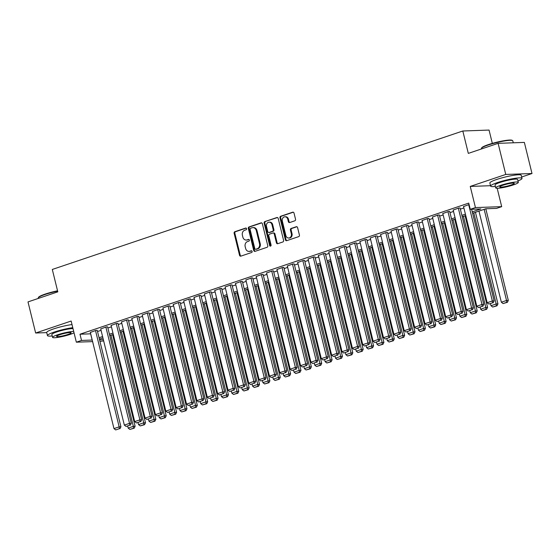 <?xml version="1.0" encoding="UTF-8"?>
<svg xmlns="http://www.w3.org/2000/svg" width="560" height="560" viewBox="0 0 560 560"><rect width="100%" height="100%" fill="white"/><g stroke="black" fill="none" stroke-linecap="round" stroke-linejoin="round"><path stroke-width="0.84" d="M246.589 228.683A0.889 0.742 -92 0 0 245.665 228.067L234.85 231.714A1.267 1.064 -92 0 0 234.136 233.275L239.533 255.262A1.267 1.064 -92 0 0 240.849 256.137L251.664 252.49A0.889 0.742 -92 0 0 251.244 250.782L249.844 251.251A4.06 3.395 -92 0 1 249.025 251.405A4.06 3.395 -92 0 1 245.63 248.444L245.175 246.61A4.06 3.395 -92 0 1 247.471 241.605L248.871 241.136A0.889 0.742 -92 0 0 248.451 239.421L247.051 239.897A4.06 3.395 -92 0 1 246.239 240.044A4.06 3.395 -92 0 1 242.837 237.083L242.389 235.256A4.06 3.395 -92 0 1 244.685 230.244L246.085 229.775A0.889 0.742 -92 0 0 246.589 228.683M294.812 220.808A1.267 1.064 -92 0 0 295.533 219.247L294.014 213.08A1.267 1.064 -92 0 0 292.698 212.198L280.693 216.251A1.267 1.064 -92 0 0 279.972 217.812L285.376 239.799A1.267 1.064 -92 0 0 286.692 240.674L298.697 236.628A1.267 1.064 -92 0 0 299.418 235.06L297.584 227.612A1.267 1.064 -92 0 0 296.268 226.737L291.13 228.466A1.267 1.064 -92 0 0 290.416 230.034L291.319 233.73A3.395 2.835 -92 0 1 288.715 238.035A3.395 2.835 -92 0 1 285.873 235.564L282.324 221.088A3.395 2.835 -92 0 1 284.921 216.783A3.395 2.835 -92 0 1 287.763 219.254L288.358 221.669A1.267 1.064 -92 0 0 289.674 222.544L294.812 220.808M498.113 143.339L524.356 142.408L532 173.516L505.757 174.447L498.113 143.339L468.314 153.391L462.812 130.998L52.304 269.458L57.806 291.851L28 301.903L35.644 333.011L71.148 321.041L76.342 342.188L81.522 340.445L79.996 334.222L468.734 203.105L470.267 209.321L475.447 207.578L501.69 206.647L496.51 208.397L485.87 208.768L472.591 213.248M505.757 174.447L470.253 186.424L475.447 207.578M262.374 223.755A1.267 1.064 -92 0 0 261.051 222.873L249.046 226.926A1.267 1.064 -92 0 0 248.332 228.487L253.729 250.474A1.267 1.064 -92 0 0 255.045 251.349L267.05 247.303A1.267 1.064 -92 0 0 267.771 245.735L262.374 223.755M264.866 221.585L276.878 217.539A1.267 1.064 -92 0 1 278.194 218.414L283.591 240.401A1.267 1.064 -92 0 1 282.877 241.962L277.739 243.698A1.267 1.064 -92 0 1 276.423 242.816L274.232 233.905A1.267 1.064 -92 0 0 272.909 233.023L269.507 234.178A1.267 1.064 -92 0 0 268.786 235.739L271.068 245.021A0.889 0.742 -92 0 1 269.64 245.504L264.152 223.153A1.267 1.064 -92 0 1 264.866 221.585L277.48 217.546M35.644 333.011L46.732 332.619M97.279 330.477L96.026 330.365L90.363 332.444M107.646 326.984L106.393 326.872L100.723 328.951M118.013 323.484L116.753 323.372L111.09 325.451M128.38 319.991L127.12 319.879L121.457 321.958M138.747 316.491L137.487 316.379L131.824 318.458M149.107 312.998L147.854 312.886L142.191 314.965M159.474 309.498L158.221 309.386L152.558 311.465M169.841 306.005L168.588 305.893L162.925 307.972M180.208 302.505L178.955 302.393L173.292 304.472M190.575 299.012L189.322 298.9L183.659 300.979M200.942 295.512L199.689 295.4L194.026 297.479M211.309 292.019L210.056 291.907L204.393 293.986M221.676 288.519L220.423 288.407L214.753 290.486M232.043 285.026L230.783 284.914L225.12 286.993M242.41 281.526L241.15 281.414L235.487 283.493M252.777 278.033L251.517 277.921L245.854 280M263.137 274.533L261.884 274.421L256.221 276.5M273.504 271.04L272.251 270.928L266.588 273.007M283.871 267.54L282.618 267.428L276.955 269.507M294.238 264.047L292.985 263.935L287.322 266.014M304.605 260.547L303.352 260.435L297.689 262.514M314.972 257.054L313.719 256.942L308.056 259.021M325.339 253.554L324.086 253.442L318.423 255.521M335.706 250.061L334.453 249.949L328.79 252.028M346.073 246.561L344.82 246.449L339.15 248.528M356.44 243.068L355.18 242.956L349.517 245.035M366.807 239.568L365.547 239.456L359.884 241.535M377.174 236.075L375.914 235.963L370.251 238.042M387.534 232.575L386.281 232.463L380.618 234.542M397.901 229.082L396.648 228.97L390.985 231.049M408.268 225.582L407.015 225.47L401.352 227.549M418.635 222.089L417.382 221.977L411.719 224.056M429.002 218.589L427.749 218.477L422.086 220.556M439.369 215.096L438.116 214.984L432.453 217.063M449.736 211.596L448.483 211.484L442.82 213.563M460.103 208.103L458.85 207.991L453.18 210.07M79.996 334.222L90.699 333.823M97.531 331.52L101.066 330.323M107.898 328.02L111.433 326.83M118.265 324.527L121.8 323.33M128.632 321.027L132.167 319.837M138.999 317.534L142.527 316.337M149.366 314.034L152.894 312.844M159.733 310.541L163.261 309.344M170.1 307.041L173.628 305.851M180.467 303.548L183.995 302.351M190.834 300.048L194.362 298.858M201.194 296.555L204.729 295.358M211.561 293.055L215.096 291.865M221.928 289.562L225.463 288.365M232.295 286.062L235.83 284.872M242.662 282.569L246.197 281.372M253.029 279.069L256.557 277.879M263.396 275.576L266.924 274.379M273.763 272.076L277.291 270.886M284.13 268.583L287.658 267.386M294.497 265.083L298.025 263.893M304.864 261.59L308.392 260.393M315.224 258.09L318.759 256.9M325.591 254.597L329.126 253.4M335.958 251.097L339.493 249.907M346.325 247.604L349.86 246.407M356.692 244.104L360.227 242.914M367.059 240.611L370.594 239.414M377.426 237.111L380.954 235.921M387.793 233.618L391.321 232.421M398.16 230.118L401.688 228.928M408.527 226.625L412.055 225.428M418.894 223.125L422.422 221.935M429.261 219.632L432.789 218.435M439.621 216.132L443.156 214.942M449.988 212.639L453.523 211.442M460.355 209.139L463.89 207.949M463.547 206.57L469.091 204.533M492.324 143.381L489.055 130.067L462.812 130.998M521.668 177.002L532 173.516M497.182 188.279L501.69 206.647M103.663 340.9L99.946 341.355M472.248 211.862L480.9 208.95L470.267 209.321M81.522 340.445L92.225 340.046M99.064 337.736L102.592 336.546M109.431 334.243L112.959 333.053M119.791 330.743L123.326 329.553M130.158 327.25L133.693 326.06M140.525 323.75L144.06 322.56M150.892 320.257L154.427 319.067M161.259 316.757L164.794 315.567M171.626 313.264L175.154 312.074M181.993 309.764L185.521 308.574M192.36 306.271L195.888 305.081M202.727 302.771L206.255 301.581M213.094 299.278L216.622 298.088M223.461 295.778L226.989 294.588M233.821 292.285L237.356 291.095M244.188 288.785L247.723 287.595M254.555 285.292L258.09 284.102M264.922 281.792L268.457 280.602M275.289 278.299L278.824 277.109M285.656 274.799L289.191 273.609M296.023 271.306L299.551 270.116M306.39 267.806L309.918 266.616M316.757 264.313L320.285 263.123M327.124 260.813L330.652 259.623M337.491 257.32L341.019 256.13M347.858 253.82L351.386 252.63M358.218 250.327L361.753 249.137M368.585 246.827L372.12 245.637M378.952 243.334L382.487 242.144M389.319 239.834L392.854 238.644M399.686 236.341L403.221 235.151M410.053 232.841L413.581 231.651M420.42 229.348L423.948 228.158M430.787 225.848L434.315 224.658M441.154 222.355L444.682 221.165M451.521 218.855L455.049 217.665M461.888 215.362L465.416 214.172M92.61 341.614L76.342 342.188M99.568 339.801L103.362 339.668M465.759 215.551L462.224 216.748M455.392 219.051L451.857 220.241M445.025 222.544L441.49 223.741M434.658 226.044L431.123 227.234M424.291 229.537L420.756 230.734M413.924 233.037L410.396 234.227M403.557 236.53L400.029 237.727M393.19 240.03L389.662 241.22M382.823 243.523L379.295 244.72M372.456 247.023L368.928 248.213M362.089 250.516L358.561 251.713M351.729 254.016L348.194 255.206M341.362 257.509L337.827 258.706M330.995 261.009L327.46 262.199M320.628 264.502L317.093 265.699M310.261 268.002L306.726 269.192M299.894 271.495L296.366 272.692M289.527 274.995L285.999 276.185M279.16 278.488L275.632 279.685M268.793 281.988L265.265 283.178M258.426 285.481L254.898 286.678M248.059 288.981L244.531 290.171M237.699 292.474L234.164 293.671M227.332 295.974L223.797 297.164M216.965 299.467L213.43 300.664M206.598 302.967L203.063 304.157M196.231 306.46L192.696 307.657M185.864 309.96L182.329 311.15M175.497 313.453L171.969 314.65M165.13 316.953L161.602 318.143M154.763 320.446L151.235 321.643M144.396 323.946L140.868 325.136M134.029 327.439L130.501 328.636M123.662 330.939L120.134 332.129M113.302 334.432L109.767 335.629M102.935 337.932L99.4 339.122M90.636 333.844L92.162 340.067M470.253 186.424L490.525 185.703M246.239 240.044L246.946 240.023A4.06 3.395 -92 0 0 247.765 239.869L247.051 239.897M248.955 239.47L247.765 239.869M249.025 251.405L249.739 251.377A4.06 3.395 -92 0 0 250.551 251.23L249.844 251.251M251.748 250.824L250.551 251.23M246.169 228.109L235.564 231.686A1.267 1.064 -92 0 0 234.843 233.254L240.247 255.234A1.267 1.064 -92 0 0 240.961 256.102M261.66 222.887L249.753 226.898A1.267 1.064 -92 0 0 249.039 228.466L254.436 250.446A1.267 1.064 -92 0 0 255.15 251.314M250.586 228.256A0.889 0.742 -92 0 0 250.082 229.348L254.821 248.647A0.889 0.742 -92 0 0 255.745 249.263L257.222 248.766A4.06 3.395 -92 0 0 259.518 243.761L256.277 230.566A4.06 3.395 -92 0 0 252.875 227.612A4.06 3.395 -92 0 0 252.063 227.759L250.586 228.256M256.095 249.249A0.889 0.742 -92 0 0 256.452 249.235L255.745 249.263M252.875 227.612L253.589 227.584A4.06 3.395 -92 0 1 256.984 230.545L260.225 243.733A4.06 3.395 -92 0 1 257.929 248.738L256.452 249.235M273.168 232.981L273.875 232.953A1.267 1.064 -92 0 1 274.939 233.877L277.13 242.795A1.267 1.064 -92 0 0 277.844 243.663M265.58 221.564A1.267 1.064 -92 0 0 264.859 223.125L270.354 245.476A0.889 0.742 -92 0 0 270.739 246.029M271.957 224.651A3.395 2.835 -92 0 0 269.115 222.18A3.395 2.835 -92 0 0 266.511 226.485L267.764 231.588A1.267 1.064 -92 0 0 269.087 232.463L272.489 231.315A1.267 1.064 -92 0 0 273.21 229.754L271.957 224.651L272.664 224.623A3.395 2.835 -92 0 0 269.822 222.152L269.115 222.18M268.828 232.512L269.535 232.484A1.267 1.064 -92 0 0 269.794 232.442L269.087 232.463M272.664 224.623L273.917 229.726A1.267 1.064 -92 0 1 273.203 231.287L269.794 232.442M284.921 216.783L285.635 216.755A3.395 2.835 -92 0 1 288.477 219.226L289.065 221.641A1.267 1.064 -92 0 0 289.779 222.509M288.715 238.035L289.429 238.014A3.395 2.835 -92 0 0 292.026 233.702L291.319 233.73M296.87 226.744L291.837 228.445A1.267 1.064 -92 0 0 291.123 230.006L292.026 233.702M293.3 212.212L281.4 216.223A1.267 1.064 -92 0 0 280.686 217.791L286.083 239.771A1.267 1.064 -92 0 0 286.797 240.639M110.964 335.223L133.343 426.349L128.163 428.092L127.673 426.104M133.497 428.211L129.871 429.429L134.204 428.183L133.497 428.211L133.343 426.349L135.121 426.286L112.616 334.663M128.163 428.092L129.871 429.429M134.204 428.183L135.121 426.286M95.508 330.54L119.161 426.846L120.932 426.79L97.237 330.323M90.321 332.29L113.974 428.596L119.161 426.846L119.315 428.708L115.682 429.933L119.315 428.708M120.932 426.79L120.022 428.687M115.682 429.933L113.974 428.596M57.624 291.123A16.156 2.149 166.2 0 0 45.059 294.476A16.156 2.149 166.2 0 0 38.304 297.696L38.591 297.241A15.771 2.093 -13.8 0 1 45.178 294.091A15.771 2.093 -13.8 0 1 57.547 290.801M38.304 297.696A16.156 2.149 166.2 0 0 38.234 298.011L38.332 298.424M72.772 327.67A16.156 2.149 166.2 0 0 54.292 332.052A16.156 2.149 166.2 0 0 47.46 335.587A16.156 2.149 166.2 0 0 52.213 335.958M72.009 324.562A16.156 2.149 166.2 0 0 53.522 328.937A16.156 2.149 166.2 0 0 46.697 332.479L47.46 335.587M73.703 331.443A11.634 1.547 166.2 0 0 57.477 334.824A11.634 1.547 166.2 0 0 52.563 337.372L51.856 334.509A11.634 1.547 -13.8 0 1 56.77 331.961A11.634 1.547 -13.8 0 1 72.996 328.58M52.563 337.372A11.634 1.547 166.2 0 0 58.751 337.246A11.634 1.547 166.2 0 0 70.245 334.369A11.634 1.547 166.2 0 0 74.046 332.836M67.97 334.453A7.497 0.994 166.2 0 0 71.141 332.808A7.497 0.994 166.2 0 0 67.151 332.892A7.497 0.994 166.2 0 0 59.745 334.747A7.497 0.994 166.2 0 0 56.574 336.385A7.497 0.994 166.2 0 0 60.564 336.308A7.497 0.994 166.2 0 0 67.97 334.453M481.467 148.225L481.754 147.763A15.771 2.093 -13.8 0 1 488.341 144.62A15.771 2.093 -13.8 0 1 512.106 140.308L512.568 140.581A16.156 2.149 166.2 0 0 488.222 144.998A16.156 2.149 166.2 0 0 481.467 148.225A16.156 2.149 166.2 0 0 481.397 148.54L481.495 148.946M517.972 180.929A16.156 2.149 166.2 0 0 522.011 178.409A16.156 2.149 166.2 0 0 513.415 178.577A16.156 2.149 166.2 0 0 497.455 182.574A16.156 2.149 166.2 0 0 490.623 186.116A16.156 2.149 166.2 0 0 495.376 186.48M522.011 178.409L521.248 175.294A16.156 2.149 166.2 0 0 512.652 175.469A16.156 2.149 166.2 0 0 496.692 179.466A16.156 2.149 166.2 0 0 489.86 183.001L490.623 186.116M495.726 187.901L495.019 185.038A11.634 1.547 -13.8 0 1 499.933 182.49A11.634 1.547 -13.8 0 1 511.427 179.613A11.634 1.547 -13.8 0 1 517.615 179.487L518.322 182.35A11.634 1.547 166.2 0 0 512.134 182.469A11.634 1.547 166.2 0 0 500.64 185.346A11.634 1.547 166.2 0 0 495.726 187.901A11.634 1.547 166.2 0 0 501.914 187.775A11.634 1.547 166.2 0 0 513.408 184.898A11.634 1.547 166.2 0 0 518.322 182.35M511.133 184.975A7.497 0.994 166.2 0 0 514.304 183.337A7.497 0.994 166.2 0 0 510.314 183.414A7.497 0.994 166.2 0 0 502.908 185.269A7.497 0.994 166.2 0 0 499.737 186.914A7.497 0.994 166.2 0 0 503.727 186.83A7.497 0.994 166.2 0 0 511.133 184.975M513.268 142.8L512.778 140.826A16.156 2.149 166.2 0 0 512.568 140.581M121.331 331.73L143.71 422.849L138.53 424.599L138.04 422.611M143.864 424.711L140.238 425.936L144.571 424.683L143.864 424.711L143.71 422.849L145.488 422.786L122.983 331.17M138.53 424.599L140.238 425.936M144.571 424.683L145.488 422.786M131.698 328.23L154.077 419.356L148.897 421.099L148.407 419.111M154.231 421.218L150.605 422.436L154.938 421.19L154.231 421.218L154.077 419.356L155.855 419.293L133.35 327.67M148.897 421.099L150.605 422.436M154.938 421.19L155.855 419.293M142.065 324.737L164.444 415.856L159.264 417.606L158.774 415.618M164.598 417.718L160.972 418.943L165.305 417.69L164.598 417.718L164.444 415.856L166.215 415.793L143.717 324.177M159.264 417.606L160.972 418.943M165.305 417.69L166.215 415.793M152.432 321.237L174.811 412.363L169.631 414.106L169.141 412.118M174.965 414.225L171.332 415.443L175.672 414.197L174.965 414.225L174.811 412.363L176.582 412.3L154.084 320.677M169.631 414.106L171.332 415.443M175.672 414.197L176.582 412.3M105.868 327.047L129.528 423.353L131.299 423.29L107.604 326.83M100.688 328.797L124.341 425.103L129.528 423.353L129.675 425.215L126.049 426.44L129.675 425.215M131.299 423.29L130.389 425.187M126.049 426.44L124.341 425.103M116.235 323.547L139.895 419.853L141.666 419.797L117.971 323.33M111.055 325.297L134.708 421.603L139.895 419.853L140.042 421.715L136.416 422.94L140.042 421.715M141.666 419.797L140.756 421.694M136.416 422.94L134.708 421.603M126.602 320.054L150.262 416.36L152.033 416.297L128.338 319.837M121.422 321.804L145.075 418.11L150.262 416.36L150.409 418.222L146.783 419.447L150.409 418.222M152.033 416.297L151.123 418.194M146.783 419.447L145.075 418.11M136.969 316.554L160.629 412.86L162.4 412.804L138.705 316.337M131.789 318.304L155.442 414.61L160.629 412.86L160.776 414.722L157.15 415.947L160.776 414.722M162.4 412.804L161.49 414.701M157.15 415.947L155.442 414.61M162.799 317.744L185.178 408.863L179.998 410.613L179.508 408.625M185.332 410.725L181.699 411.95L186.039 410.697L185.332 410.725L185.178 408.863L186.949 408.8L164.444 317.184M179.998 410.613L181.699 411.95M186.039 410.697L186.949 408.8M147.336 313.061L170.989 409.367L172.767 409.304L149.072 312.844M142.156 314.811L165.809 411.117L170.989 409.367L171.143 411.229L167.517 412.454L171.143 411.229M172.767 409.304L171.85 411.201M167.517 412.454L165.809 411.117M173.159 314.244L195.545 405.37L190.358 407.113L189.875 405.125M195.699 407.232L192.066 408.45L196.406 407.204L195.699 407.232L195.545 405.37L197.316 405.307L174.811 313.684M190.358 407.113L192.066 408.45M196.406 407.204L197.316 405.307M157.703 309.561L181.356 405.867L183.134 405.811L159.439 309.344M152.523 311.311L176.176 407.617L181.356 405.867L181.51 407.729L177.884 408.954L181.51 407.729M183.134 405.811L182.217 407.708M177.884 408.954L176.176 407.617M183.526 310.751L205.912 401.87L200.725 403.62L200.235 401.632M206.059 403.732L202.433 404.957L206.773 403.704L206.059 403.732L205.912 401.87L207.683 401.807L185.178 310.191M200.725 403.62L202.433 404.957M206.773 403.704L207.683 401.807M168.07 306.068L191.723 402.374L193.501 402.311L169.806 305.851M162.883 307.818L186.543 404.124L191.723 402.374L191.877 404.236L188.251 405.461L191.877 404.236M193.501 402.311L192.584 404.208M188.251 405.461L186.543 404.124M193.893 307.251L216.279 398.377L211.092 400.12L210.602 398.132M216.426 400.239L212.8 401.457L217.14 400.211L216.426 400.239L216.279 398.377L218.05 398.314L195.545 306.691M211.092 400.12L212.8 401.457M217.14 400.211L218.05 398.314M178.437 302.568L202.09 398.874L203.868 398.818L180.173 302.351M173.25 304.318L196.91 400.624L202.09 398.874L202.244 400.736L198.618 401.961L202.244 400.736M203.868 398.818L202.951 400.715M198.618 401.961L196.91 400.624M204.26 303.758L226.646 394.877L221.459 396.627L220.969 394.639M226.793 396.739L223.167 397.964L227.507 396.711L226.793 396.739L226.646 394.877L228.417 394.814L205.912 303.198M221.459 396.627L223.167 397.964M227.507 396.711L228.417 394.814M188.804 299.075L212.457 395.381L214.228 395.318L190.54 298.858M183.617 300.825L207.277 397.131L212.457 395.381L212.611 397.243L208.978 398.468L212.611 397.243M214.228 395.318L213.318 397.215M208.978 398.468L207.277 397.131M214.627 300.258L237.013 391.384L231.826 393.127L231.336 391.139M237.16 393.246L233.534 394.464L237.874 393.218L237.16 393.246L237.013 391.384L238.784 391.321L216.279 299.698M231.826 393.127L233.534 394.464M237.874 393.218L238.784 391.321M199.171 295.575L222.824 391.881L224.595 391.818L200.907 295.358M193.984 297.325L217.644 393.631L222.824 391.881L222.978 393.743L219.345 394.968L222.978 393.743M224.595 391.818L223.685 393.722M219.345 394.968L217.644 393.631M224.994 296.765L247.373 387.884L242.193 389.634L241.703 387.646M247.527 389.746L243.901 390.971L248.234 389.718L247.527 389.746L247.373 387.884L249.151 387.821L226.646 296.205M242.193 389.634L243.901 390.971M248.234 389.718L249.151 387.821M209.538 292.082L233.191 388.388L234.962 388.325L211.267 291.865M204.351 293.832L228.004 390.138L233.191 388.388L233.345 390.25L229.712 391.475L233.345 390.25M234.962 388.325L234.052 390.222M229.712 391.475L228.004 390.138M235.361 293.265L257.74 384.391L252.56 386.134L252.07 384.146M257.894 386.253L254.268 387.471L258.601 386.225L257.894 386.253L257.74 384.391L259.518 384.328L237.013 292.705M252.56 386.134L254.268 387.471M258.601 386.225L259.518 384.328M219.905 288.582L243.558 384.888L245.329 384.825L221.634 288.365M214.718 290.332L238.371 386.638L243.558 384.888L243.712 386.75L240.079 387.975L243.712 386.75M245.329 384.825L244.419 386.729M240.079 387.975L238.371 386.638M245.728 289.772L268.107 380.891L262.927 382.641L262.437 380.653M268.261 382.753L264.635 383.978L268.968 382.725L268.261 382.753L268.107 380.891L269.885 380.828L247.38 289.212M262.927 382.641L264.635 383.978M268.968 382.725L269.885 380.828M230.265 285.089L253.925 381.395L255.696 381.332L232.001 284.872M225.085 286.839L248.738 383.145L253.925 381.395L254.072 383.257L250.446 384.482L254.072 383.257M255.696 381.332L254.786 383.229M250.446 384.482L248.738 383.145M256.095 286.272L278.474 377.398L273.294 379.141L272.804 377.153M278.628 379.26L275.002 380.478L279.335 379.232L278.628 379.26L278.474 377.398L280.252 377.335L257.747 285.712M273.294 379.141L275.002 380.478M279.335 379.232L280.252 377.335M240.632 281.589L264.292 377.895L266.063 377.832L242.368 281.372M235.452 283.339L259.105 379.645L264.292 377.895L264.439 379.757L260.813 380.982L264.439 379.757M266.063 377.832L265.153 379.736M260.813 380.982L259.105 379.645M266.462 282.779L288.841 373.898L283.661 375.648L283.171 373.66M288.995 375.76L285.362 376.985L289.702 375.732L288.995 375.76L288.841 373.898L290.612 373.835L268.114 282.219M283.661 375.648L285.362 376.985M289.702 375.732L290.612 373.835M250.999 278.096L274.659 374.402L276.43 374.339L252.735 277.879M245.819 279.846L269.472 376.152L274.659 374.402L274.806 376.264L271.18 377.489L274.806 376.264M276.43 374.339L275.52 376.236M271.18 377.489L269.472 376.152M276.829 279.279L299.208 370.405L294.028 372.148L293.538 370.16M299.362 372.267L295.729 373.485L300.069 372.239L299.362 372.267L299.208 370.405L300.979 370.342L278.481 278.719M294.028 372.148L295.729 373.485M300.069 372.239L300.979 370.342M261.366 274.596L285.019 370.902L286.797 370.839L263.102 274.379M256.186 276.346L279.839 372.652L285.019 370.902L285.173 372.764L281.547 373.989L285.173 372.764M286.797 370.839L285.887 372.743M281.547 373.989L279.839 372.652M287.189 275.786L309.575 366.905L304.388 368.655L303.905 366.667M309.729 368.767L306.096 369.992L310.436 368.739L309.729 368.767L309.575 366.905L311.346 366.842L288.841 275.226M304.388 368.655L306.096 369.992M310.436 368.739L311.346 366.842M271.733 271.103L295.386 367.409L297.164 367.346L273.469 270.886M266.553 272.853L290.206 369.159L295.386 367.409L295.54 369.271L291.914 370.496L295.54 369.271M297.164 367.346L296.247 369.243M291.914 370.496L290.206 369.159M297.556 272.286L319.942 363.412L314.755 365.155L314.272 363.167M320.096 365.274L316.463 366.492L320.803 365.246L320.096 365.274L319.942 363.412L321.713 363.349L299.208 271.726M314.755 365.155L316.463 366.492M320.803 365.246L321.713 363.349M282.1 267.603L305.753 363.909L307.531 363.846L283.836 267.386M276.92 269.353L300.573 365.659L305.753 363.909L305.907 365.771L302.281 366.996L305.907 365.771M307.531 363.846L306.614 365.75M302.281 366.996L300.573 365.659M307.923 268.793L330.309 359.912L325.122 361.662L324.632 359.674M330.456 361.774L326.83 362.999L331.17 361.746L330.456 361.774L330.309 359.912L332.08 359.849L309.575 268.233M325.122 361.662L326.83 362.999M331.17 361.746L332.08 359.849M292.467 264.11L316.12 360.416L317.898 360.353L294.203 263.893M287.28 265.86L310.94 362.166L316.12 360.416L316.274 362.278L312.648 363.503L316.274 362.278M317.898 360.353L316.981 362.25M312.648 363.503L310.94 362.166M318.29 265.293L340.676 356.419L335.489 358.162L334.999 356.174M340.823 358.281L337.197 359.499L341.537 358.253L340.823 358.281L340.676 356.419L342.447 356.356L319.942 264.733M335.489 358.162L337.197 359.499M341.537 358.253L342.447 356.356M302.834 260.61L326.487 356.916L328.258 356.853L304.57 260.393M297.647 262.36L321.307 358.666L326.487 356.916L326.641 358.778L323.015 360.003L326.641 358.778M328.258 356.853L327.348 358.757M323.015 360.003L321.307 358.666M328.657 261.8L351.043 352.919L345.856 354.669L345.366 352.681M351.19 354.781L347.564 356.006L351.904 354.753L351.19 354.781L351.043 352.919L352.814 352.856L330.309 261.24M345.856 354.669L347.564 356.006M351.904 354.753L352.814 352.856M313.201 257.117L336.854 353.423L338.625 353.36L314.937 256.9M308.014 258.867L331.674 355.173L336.854 353.423L337.008 355.285L333.375 356.51L337.008 355.285M338.625 353.36L337.715 355.257M333.375 356.51L331.674 355.173M339.024 258.3L361.403 349.426L356.223 351.169L355.733 349.181M361.557 351.288L357.931 352.506L362.271 351.26L361.557 351.288L361.403 349.426L363.181 349.363L340.676 257.74M356.223 351.169L357.931 352.506M362.271 351.26L363.181 349.363M323.568 253.617L347.221 349.923L348.992 349.86L325.304 253.4M318.381 255.367L342.041 351.673L347.221 349.923L347.375 351.785L343.742 353.01L347.375 351.785M348.992 349.86L348.082 351.764M343.742 353.01L342.041 351.673M349.391 254.807L371.77 345.926L366.59 347.676L366.1 345.688M371.924 347.788L368.298 349.013L372.631 347.76L371.924 347.788L371.77 345.926L373.548 345.863L351.043 254.247M366.59 347.676L368.298 349.013M372.631 347.76L373.548 345.863M333.935 250.124L357.588 346.43L359.359 346.367L335.664 249.907M328.748 251.874L352.401 348.18L357.588 346.43L357.742 348.292L354.109 349.517L357.742 348.292M359.359 346.367L358.449 348.264M354.109 349.517L352.401 348.18M359.758 251.307L382.137 342.433L376.957 344.176L376.467 342.188M382.291 344.295L378.665 345.513L382.998 344.267L382.291 344.295L382.137 342.433L383.915 342.37L361.41 250.747M376.957 344.176L378.665 345.513M382.998 344.267L383.915 342.37M344.295 246.624L367.955 342.93L369.726 342.867L346.031 246.407M339.115 248.374L362.768 344.68L367.955 342.93L368.102 344.792L364.476 346.017L368.102 344.792M369.726 342.867L368.816 344.771M364.476 346.017L362.768 344.68M370.125 247.814L392.504 338.933L387.324 340.683L386.834 338.688M392.658 340.795L389.032 342.02L393.365 340.767L392.658 340.795L392.504 338.933L394.282 338.87L371.777 247.254M387.324 340.683L389.032 342.02M393.365 340.767L394.282 338.87M354.662 243.131L378.322 339.437L380.093 339.374L356.398 242.914M349.482 244.881L373.135 341.187L378.322 339.437L378.469 341.299L374.843 342.524L378.469 341.299M380.093 339.374L379.183 341.271M374.843 342.524L373.135 341.187M380.492 244.314L402.871 335.44L397.691 337.183L397.201 335.195M403.025 337.302L399.399 338.52L403.732 337.274L403.025 337.302L402.871 335.44L404.642 335.377L382.144 243.754M397.691 337.183L399.399 338.52M403.732 337.274L404.642 335.377M365.029 239.631L388.689 335.937L390.46 335.874L366.765 239.414M359.849 241.381L383.502 337.687L388.689 335.937L388.836 337.799L385.21 339.024L388.836 337.799M390.46 335.874L389.55 337.778M385.21 339.024L383.502 337.687M390.859 240.821L413.238 331.94L408.058 333.69L407.568 331.695M413.392 333.802L409.759 335.027L414.099 333.774L413.392 333.802L413.238 331.94L415.009 331.877L392.511 240.261M408.058 333.69L409.759 335.027M414.099 333.774L415.009 331.877M375.396 236.138L399.056 332.444L400.827 332.381L377.132 235.921M370.216 237.888L393.869 334.194L399.056 332.444L399.203 334.306L395.577 335.531L399.203 334.306M400.827 332.381L399.917 334.278M395.577 335.531L393.869 334.194M401.226 237.321L423.605 328.447L418.425 330.19L417.935 328.202M423.759 330.309L420.126 331.527L424.466 330.281L423.759 330.309L423.605 328.447L425.376 328.384L402.871 236.761M418.425 330.19L420.126 331.527M424.466 330.281L425.376 328.384M385.763 232.638L409.416 328.944L411.194 328.881L387.499 232.421M380.583 234.388L404.236 330.694L409.416 328.944L409.57 330.806L405.944 332.031L409.57 330.806M411.194 328.881L410.277 330.785M405.944 332.031L404.236 330.694M411.586 233.828L433.972 324.947L428.785 326.697L428.302 324.702M434.126 326.809L430.493 328.034L434.833 326.781L434.126 326.809L433.972 324.947L435.743 324.884L413.238 233.268M428.785 326.697L430.493 328.034M434.833 326.781L435.743 324.884M396.13 229.145L419.783 325.451L421.561 325.388L397.866 228.928M390.95 230.895L414.603 327.201L419.783 325.451L419.937 327.313L416.311 328.538L419.937 327.313M421.561 325.388L420.644 327.285M416.311 328.538L414.603 327.201M421.953 230.328L444.339 321.454L439.152 323.197L438.662 321.209M444.486 323.316L440.86 324.534L445.2 323.288L444.486 323.316L444.339 321.454L446.11 321.391L423.605 229.768M439.152 323.197L440.86 324.534M445.2 323.288L446.11 321.391M406.497 225.645L430.15 321.951L431.928 321.888L408.233 225.428M401.31 227.395L424.97 323.701L430.15 321.951L430.304 323.813L426.678 325.038L430.304 323.813M431.928 321.888L431.011 323.792M426.678 325.038L424.97 323.701M432.32 226.835L454.706 317.954L449.519 319.704L449.029 317.709M454.853 319.816L451.227 321.041L455.567 319.788L454.853 319.816L454.706 317.954L456.477 317.891L433.972 226.275M449.519 319.704L451.227 321.041M455.567 319.788L456.477 317.891M416.864 222.152L440.517 318.458L442.295 318.395L418.6 221.935M411.677 223.902L435.337 320.208L440.517 318.458L440.671 320.32L437.045 321.545L440.671 320.32M442.295 318.395L441.378 320.292M437.045 321.545L435.337 320.208M442.687 223.335L465.073 314.461L459.886 316.204L459.396 314.216M465.22 316.323L461.594 317.541L465.934 316.295L465.22 316.323L465.073 314.461L466.844 314.398L444.339 222.775M459.886 316.204L461.594 317.541M465.934 316.295L466.844 314.398M427.231 218.652L450.884 314.958L452.655 314.895L428.967 218.435M422.044 220.402L445.704 316.708L450.884 314.958L451.038 316.82L447.405 318.045L451.038 316.82M452.655 314.895L451.745 316.799M447.405 318.045L445.704 316.708M453.054 219.842L475.44 310.961L470.253 312.711L469.763 310.716M475.587 312.823L471.961 314.048L476.301 312.795L475.587 312.823L475.44 310.961L477.211 310.898L454.706 219.282M470.253 312.711L471.961 314.048M476.301 312.795L477.211 310.898M437.598 215.159L461.251 311.465L463.022 311.402L439.334 214.942M432.411 216.909L456.071 313.215L461.251 311.465L461.405 313.327L457.772 314.552L461.405 313.327M463.022 311.402L462.112 313.299M457.772 314.552L456.071 313.215M463.421 216.342L485.8 307.468L480.62 309.211L480.13 307.223M485.954 309.33L482.328 310.548L486.661 309.302L485.954 309.33L485.8 307.468L487.578 307.405L465.073 215.782M480.62 309.211L482.328 310.548M486.661 309.302L487.578 307.405M447.965 211.659L471.618 307.965L473.389 307.902L449.694 211.442M442.778 213.409L466.431 309.715L471.618 307.965L471.772 309.827L468.139 311.052L471.772 309.827M473.389 307.902L472.479 309.806M468.139 311.052L466.431 309.715M473.788 212.849L496.167 303.968L490.987 305.718L490.497 303.723M496.321 305.83L492.695 307.055L497.028 305.802L496.321 305.83L496.167 303.968L497.945 303.905L475.44 212.289M490.987 305.718L492.695 307.055M497.028 305.802L497.945 303.905M458.332 208.166L481.985 304.472L483.756 304.409L460.061 207.949M453.145 209.916L476.798 306.222L481.985 304.472L482.139 306.334L478.506 307.559L482.139 306.334M483.756 304.409L482.846 306.306M478.506 307.559L476.798 306.222M484.155 209.349L506.534 300.475L501.354 302.218L478.968 211.099M506.688 302.337L503.062 303.555L507.395 302.309L506.688 302.337L506.534 300.475L508.312 300.412L485.807 208.789M501.354 302.218L503.062 303.555M507.395 302.309L508.312 300.412M468.692 204.666L492.352 300.972L494.123 300.909L471.618 209.279M463.512 206.416L487.165 302.722L492.352 300.972L492.499 302.834L488.873 304.059L492.499 302.834M494.123 300.909L493.213 302.813M488.873 304.059L487.165 302.722M246.022 228.053L245.665 228.067M251.601 250.768L251.244 250.782M248.815 239.414L248.451 239.421M240.247 255.234L239.533 255.262M234.843 233.254L234.136 233.275M235.564 231.686L234.85 231.714M254.436 250.446L253.729 250.474M249.039 228.466L248.332 228.487M249.753 226.898L249.046 226.926M261.569 222.859L261.051 222.873M257.929 248.738L257.222 248.766M260.225 243.733L259.518 243.761M256.984 230.545L256.277 230.566M277.389 217.518L276.878 217.539M277.13 242.795L276.423 242.816M274.939 233.877L274.232 233.905M270.354 245.476L269.64 245.504M264.859 223.125L264.152 223.153M273.203 231.287L272.489 231.315M273.917 229.726L273.21 229.754M289.065 221.641L288.358 221.669M288.477 219.226L287.763 219.254M291.123 230.006L290.416 230.034M291.837 228.445L291.13 228.466M296.779 226.716L296.268 226.737M286.083 239.771L285.376 239.799M280.686 217.791L279.972 217.812M281.4 216.223L280.693 216.251M293.209 212.184L292.698 212.198M256.277 249.27L255.57 249.298"/></g></svg>
